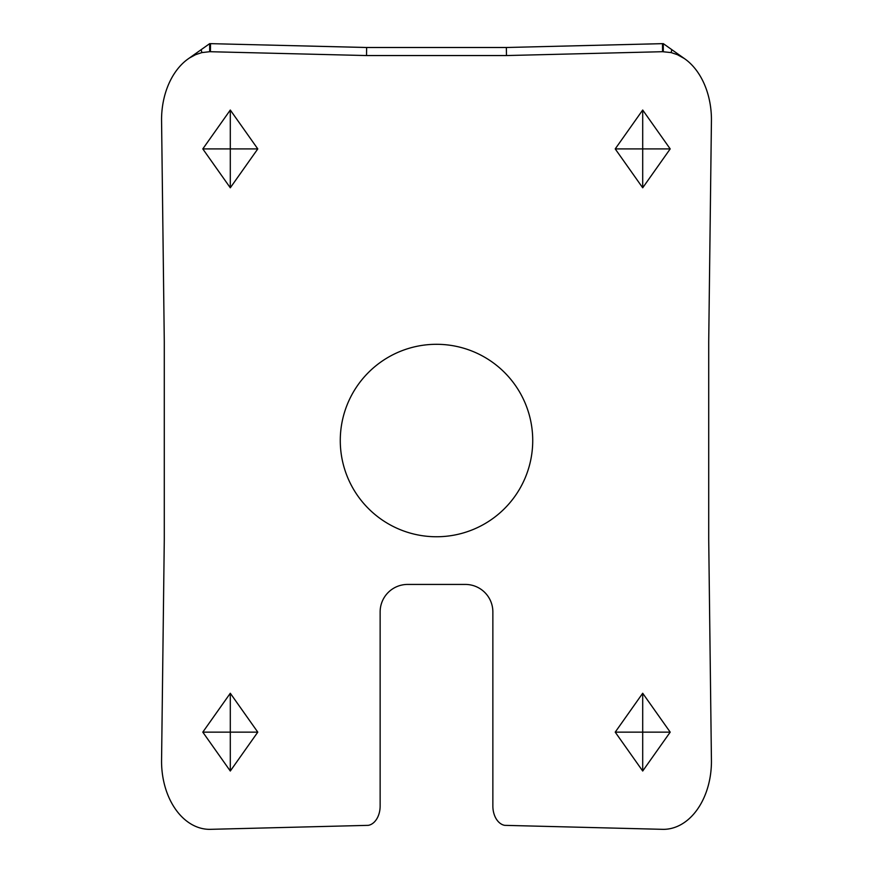 <?xml version="1.0" encoding="UTF-8"?>
<svg xmlns="http://www.w3.org/2000/svg" width="873" height="873" viewBox="0 0 873 873"><rect width="100%" height="100%" fill="white"/><g stroke="black" fill="none" stroke-linecap="round" stroke-linejoin="round"><path stroke-width="0.65" stroke-dasharray="4.37 3.27" d="M711.44 119.743A96.117 96.117 0 0 1 711.44 119.754L708.712 341.714L708.712 539.339L711.44 761.311A96.117 96.117 0 0 1 711.309 766.352A95.321 95.321 0 0 1 710.906 771.416A93.717 93.717 0 0 1 710.218 776.544A91.294 91.294 0 0 1 709.214 781.739A88.02 88.02 0 0 1 707.872 787.02A83.895 83.895 0 0 1 706.126 792.4A78.919 78.919 0 0 1 703.911 797.846A73.146 73.146 0 0 1 701.161 803.335A66.697 66.697 0 0 1 697.8 808.769A59.8 59.8 0 0 1 693.751 814.018A52.827 52.827 0 0 1 688.961 818.885A46.247 46.247 0 0 1 683.417 823.13A40.627 40.627 0 0 1 677.175 826.469A36.513 36.513 0 0 1 670.399 828.608A34.342 34.342 0 0 1 663.327 829.35L504.703 825.345A9.974 9.974 0 0 1 501.506 824.199A13.542 13.542 0 0 1 497.741 821.013A18.66 18.66 0 0 1 495.275 817.15A23.211 23.211 0 0 1 493.834 813.298A26.277 26.277 0 0 1 493.092 809.62A27.761 27.761 0 0 1 492.863 806.074L492.863 611.918A27.489 27.489 0 0 0 465.364 584.43L407.636 584.43A27.489 27.489 0 0 0 380.137 611.918L380.137 806.074A27.761 27.761 0 0 1 379.908 809.62A26.277 26.277 0 0 1 379.166 813.298A23.211 23.211 0 0 1 377.725 817.15A18.66 18.66 0 0 1 375.259 821.013A13.542 13.542 0 0 1 371.494 824.199A9.974 9.974 0 0 1 368.297 825.345L209.673 829.35A34.342 34.342 0 0 1 202.601 828.608A36.513 36.513 0 0 1 195.825 826.469A40.627 40.627 0 0 1 189.583 823.13A46.247 46.247 0 0 1 184.039 818.885A52.827 52.827 0 0 1 179.249 814.018A59.8 59.8 0 0 1 175.2 808.769A66.697 66.697 0 0 1 171.839 803.335A73.146 73.146 0 0 1 169.089 797.846A78.919 78.919 0 0 1 166.874 792.4A83.895 83.895 0 0 1 165.128 787.02A88.02 88.02 0 0 1 163.786 781.739A91.294 91.294 0 0 1 162.782 776.544A93.717 93.717 0 0 1 162.094 771.416A95.321 95.321 0 0 1 161.691 766.352A96.117 96.117 0 0 1 161.56 761.311L164.288 539.339L164.288 341.714L161.56 119.754A96.117 96.117 0 0 1 161.691 114.701A95.321 95.321 0 0 1 162.094 109.638A93.717 93.717 0 0 1 162.782 104.509A91.294 91.294 0 0 1 163.786 99.315A88.02 88.02 0 0 1 165.128 94.033A83.895 83.895 0 0 1 166.874 88.653A78.919 78.919 0 0 1 169.089 83.208A73.146 73.146 0 0 1 171.839 77.719A66.697 66.697 0 0 1 175.2 72.295A59.8 59.8 0 0 1 179.249 67.046A52.827 52.827 0 0 1 184.039 62.169A46.247 46.247 0 0 1 188.121 58.917L188.721 58.491A46.258 46.258 0 0 1 189.583 57.913L195.65 54.65L201.859 52.598L209.706 51.703L366.529 55.556L506.471 55.556L663.294 51.703L671.141 52.598L677.35 54.65L684.879 58.917A46.247 46.247 0 0 1 688.961 62.169A52.827 52.827 0 0 1 693.751 67.046A59.8 59.8 0 0 1 697.8 72.295A66.697 66.697 0 0 1 701.161 77.719A73.146 73.146 0 0 1 703.911 83.208A78.919 78.919 0 0 1 706.126 88.653A83.895 83.895 0 0 1 707.872 94.033A88.02 88.02 0 0 1 709.214 99.315A91.294 91.294 0 0 1 710.218 104.509A93.717 93.717 0 0 1 710.906 109.638A95.321 95.321 0 0 1 711.309 114.701A96.117 96.117 0 0 1 711.44 119.743M340.274 440.527A96.226 96.226 0 0 0 436.5 536.753A96.226 96.226 0 0 0 532.726 440.527A96.226 96.226 0 0 0 436.5 344.3A96.226 96.226 0 0 0 340.274 440.527M684.279 58.491L663.327 43.65L663.294 51.703M662.585 51.703L662.487 43.65M506.471 55.556L506.373 47.502M366.529 55.556L366.627 47.502M210.415 51.703L210.513 43.65M209.706 51.703L209.706 43.65L188.721 58.491M671.141 52.598L671.828 49.674M677.35 54.65L677.699 53.831M201.859 52.598L201.172 49.674M195.65 54.65L195.301 53.831"/><path stroke-width="1.31" d="M684.279 58.491L677.35 54.65L671.141 52.598L662.585 51.703L662.487 43.65L663.327 43.65L684.879 58.917A46.247 46.247 0 0 1 688.961 62.169A52.827 52.827 0 0 1 693.751 67.046A59.8 59.8 0 0 1 697.8 72.295A66.697 66.697 0 0 1 701.161 77.719A73.146 73.146 0 0 1 703.911 83.208A78.919 78.919 0 0 1 706.126 88.653A83.895 83.895 0 0 1 707.872 94.033A88.02 88.02 0 0 1 709.214 99.315A91.294 91.294 0 0 1 710.218 104.509A93.717 93.717 0 0 1 710.906 109.638A95.321 95.321 0 0 1 711.309 114.701A96.117 96.117 0 0 1 711.44 119.754L708.712 341.714L708.712 539.339L711.44 761.311A96.117 96.117 0 0 1 711.309 766.352A95.321 95.321 0 0 1 710.906 771.416A93.717 93.717 0 0 1 710.218 776.544A91.294 91.294 0 0 1 709.214 781.739A88.02 88.02 0 0 1 707.872 787.02A83.895 83.895 0 0 1 706.126 792.4A78.919 78.919 0 0 1 703.911 797.846A73.146 73.146 0 0 1 701.161 803.335A66.697 66.697 0 0 1 697.8 808.769A59.8 59.8 0 0 1 693.751 814.018A52.827 52.827 0 0 1 688.961 818.885A46.247 46.247 0 0 1 683.417 823.13A40.627 40.627 0 0 1 677.175 826.469A36.513 36.513 0 0 1 670.399 828.608A34.342 34.342 0 0 1 663.327 829.35L504.703 825.345A9.974 9.974 0 0 1 501.506 824.199A13.542 13.542 0 0 1 497.741 821.013A18.66 18.66 0 0 1 495.275 817.15A23.211 23.211 0 0 1 493.834 813.298A26.277 26.277 0 0 1 493.092 809.62A27.761 27.761 0 0 1 492.863 806.074L492.863 611.918A27.489 27.489 0 0 0 465.364 584.43L407.636 584.43A27.489 27.489 0 0 0 380.137 611.918L380.137 806.074A27.761 27.761 0 0 1 379.908 809.62A26.277 26.277 0 0 1 379.166 813.298A23.211 23.211 0 0 1 377.725 817.15A18.66 18.66 0 0 1 375.259 821.013A13.542 13.542 0 0 1 371.494 824.199A9.974 9.974 0 0 1 368.297 825.345L209.673 829.35A34.342 34.342 0 0 1 202.601 828.608A36.513 36.513 0 0 1 195.825 826.469A40.627 40.627 0 0 1 189.583 823.13A46.247 46.247 0 0 1 184.039 818.885A52.827 52.827 0 0 1 179.249 814.018A59.8 59.8 0 0 1 175.2 808.769A66.697 66.697 0 0 1 171.839 803.335A73.146 73.146 0 0 1 169.089 797.846A78.919 78.919 0 0 1 166.874 792.4A83.895 83.895 0 0 1 165.128 787.02A88.02 88.02 0 0 1 163.786 781.739A91.294 91.294 0 0 1 162.782 776.544A93.717 93.717 0 0 1 162.094 771.416A95.321 95.321 0 0 1 161.691 766.352A96.117 96.117 0 0 1 161.56 761.311L164.288 539.339L164.288 341.714L161.56 119.754A96.117 96.117 0 0 1 161.691 114.701A95.321 95.321 0 0 1 162.094 109.638A93.717 93.717 0 0 1 162.782 104.509A91.294 91.294 0 0 1 163.786 99.315A88.02 88.02 0 0 1 165.128 94.033A83.895 83.895 0 0 1 166.874 88.653A78.919 78.919 0 0 1 169.089 83.208A73.146 73.146 0 0 1 171.839 77.719A66.697 66.697 0 0 1 175.2 72.295A59.8 59.8 0 0 1 179.249 67.046A52.827 52.827 0 0 1 184.039 62.169A46.247 46.247 0 0 1 188.121 58.917L209.673 43.65L209.706 51.703L201.859 52.598L195.65 54.65L189.583 57.913A46.258 46.258 0 0 0 188.721 58.491M532.726 440.527A96.226 96.226 0 0 1 436.5 536.753A96.226 96.226 0 0 1 340.274 440.527A96.226 96.226 0 0 1 436.5 344.3A96.226 96.226 0 0 1 532.726 440.527M662.585 51.703L506.471 55.556L366.529 55.556L209.706 51.703M257.786 148.912L230.297 110.031L202.798 148.912L230.297 187.793L257.786 148.912L230.297 148.912L230.297 187.793M670.202 148.912L642.703 110.031L615.214 148.912L642.703 187.793L670.202 148.912L642.703 148.912L642.703 187.793M257.786 732.141L230.297 693.26L202.798 732.141L230.297 771.023L257.786 732.141L230.297 732.141L230.297 771.023M670.202 732.141L642.703 693.26L615.214 732.141L642.703 771.023L670.202 732.141L642.703 732.141L642.703 771.023M662.487 43.65L506.373 47.502L506.471 55.556M210.415 51.703L210.513 43.65L366.627 47.502L366.529 55.556M642.703 693.26L642.703 732.141L615.214 732.141M230.297 693.26L230.297 732.141L202.798 732.141M642.703 110.031L642.703 148.912L615.214 148.912M230.297 110.031L230.297 148.912L202.798 148.912M677.699 53.831L677.35 54.65M671.828 49.674L671.141 52.598M195.301 53.831L195.65 54.65M201.172 49.674L201.859 52.598M663.294 43.65L663.294 51.703M366.627 47.502L506.373 47.502M210.513 43.65L209.673 43.65"/></g></svg>

